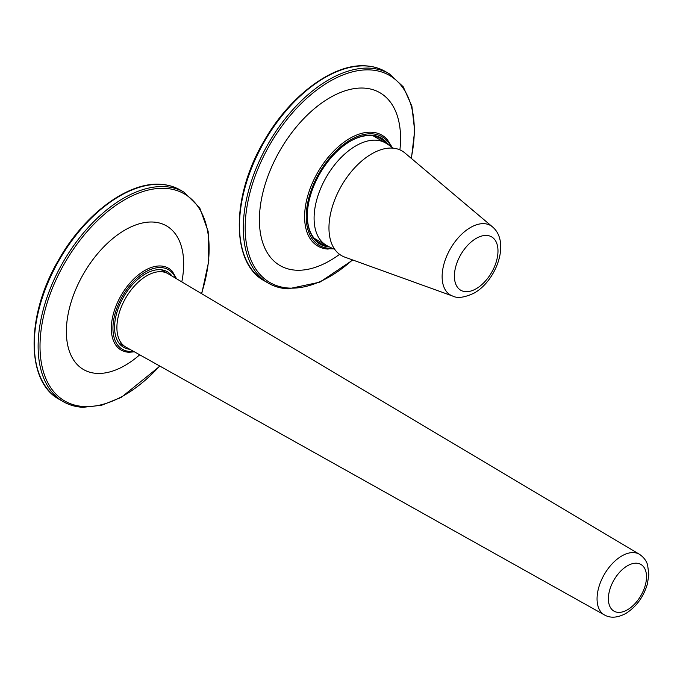 <?xml version="1.0" encoding="UTF-8"?>
<svg xmlns="http://www.w3.org/2000/svg" width="683" height="683" viewBox="0 0 683 683"><rect width="100%" height="100%" fill="white"/><g stroke="black" fill="none" stroke-linecap="round" stroke-linejoin="round"><path stroke-width="1.02" d="M452.607 296.029L344.753 257.107A60.445 34.901 -60 0 1 331.426 209.98A60.445 34.901 -60 0 1 371.706 153.88A60.445 34.901 -60 0 1 404.882 152.958L492.52 226.901A40.126 23.171 -60 0 0 470.502 227.507A40.126 23.171 120 0 0 443.762 264.748A40.126 23.171 120 0 0 452.607 296.029C457.465 298.565 464.671 297.557 474.241 293.033C496.319 280.662 510.611 242.098 492.52 226.901M129.821 349.278A43.661 25.203 -60 0 1 123.623 347.323A43.661 25.203 -60 0 1 118.355 308.067A43.661 25.203 -60 0 1 167.275 271.706A43.661 25.203 -60 0 1 172.073 276.094M329.343 246.913A61.257 35.362 -60 0 1 312.609 236.984A61.257 35.362 -60 0 1 307.307 216.067A61.257 35.362 -60 0 1 350.618 141.048A61.257 35.362 -60 0 1 388.345 144.711M307.307 215.734A60.445 34.901 120 0 0 312.541 236.053A60.445 34.901 120 0 0 319.823 243.08A60.445 34.901 120 0 0 326.841 245.581M385.946 143.208A60.445 34.901 120 0 0 380.277 138.384A60.445 34.901 120 0 0 350.336 141.21M146.819 275.753A42.312 24.434 -60 0 1 161.162 271.706A42.312 24.434 -60 0 1 167.975 273.661A42.312 24.434 -60 0 1 168.138 273.755L639.45 554.297C646.05 558.796 647.253 563.927 647.604 564.935L648.85 574.642L647.39 583.999C643.497 597.019 636.291 606.846 625.782 613.496C617.534 617.859 610.423 618.346 604.438 614.939L125.826 347.041A42.312 24.434 120 0 1 125.663 346.955A42.312 24.434 120 0 1 132.476 288.269A42.312 24.434 120 0 1 146.819 275.753M393.058 148.151A59.105 59.105 0 0 0 385.434 142.909L385.434 142.909A59.105 34.124 120 0 0 335.848 163.314A59.105 34.124 120 0 0 326.329 245.282L326.329 245.282A59.105 59.105 0 0 0 334.679 249.269M476.188 288.73A30.82 17.792 -60 0 1 454.4 276.145A30.82 17.792 -60 0 1 476.188 238.393A30.82 17.792 -60 0 1 497.984 250.977A30.82 17.792 -60 0 1 476.188 288.73M59.353 399.41A120.9 69.803 -60 0 1 51.37 275.053A120.9 69.803 -60 0 1 160.787 184.419A120.9 69.803 -60 0 1 180.252 190.011C174.327 186.604 167.711 184.7 160.403 184.299C127.73 181.84 84.282 214.377 58.627 259.933C25.877 315.145 25.723 381.703 59.353 399.41L63.169 401.613A120.9 69.803 -60 0 1 55.186 277.255A120.9 69.803 -60 0 1 164.603 186.621A120.9 69.803 -60 0 1 184.069 192.213L180.252 190.011M82.634 407.205A120.9 69.803 -60 0 1 63.169 401.613C69.103 405.019 75.711 406.923 83.019 407.316L101.596 405.258L121.292 397.361L159.916 366.131M201.485 293.605A119.576 69.043 120 0 0 165.107 188.371A119.576 69.043 120 0 0 50.363 293.494A119.576 69.043 120 0 0 84.035 406.547A119.576 69.043 120 0 0 159.685 366.003M139.708 354.81A82.95 47.895 -60 0 1 96.901 373.396A82.95 47.895 -60 0 1 73.551 294.971A82.95 47.895 -60 0 1 153.146 222.052A82.95 47.895 -60 0 1 181.806 281.891M128.72 352.232A47.272 27.294 -60 0 1 126.005 351.89A47.272 27.294 -60 0 1 116.212 305.489A47.272 27.294 -60 0 1 160.77 265.986A47.272 27.294 -60 0 1 172.423 271.493L171.911 270.81M133.475 351.327A45.974 26.543 -60 0 1 129.864 351.455A45.974 26.543 -60 0 1 116.921 307.99A45.974 26.543 -60 0 1 161.034 267.574A45.974 26.543 -60 0 1 175.668 278.237M264.526 280.952A120.9 69.803 -60 0 1 256.543 156.603A120.9 69.803 -60 0 1 365.96 65.961A120.9 69.803 -60 0 1 385.425 71.553C379.492 68.146 372.875 66.242 365.576 65.85C332.903 63.391 289.455 95.927 263.8 141.475C231.042 196.687 230.897 263.245 264.526 280.952L268.342 283.155A120.9 69.803 -60 0 1 260.36 158.806A120.9 69.803 -60 0 1 369.776 68.163A120.9 69.803 -60 0 1 389.242 73.755L385.425 71.553M287.808 288.747A120.9 69.803 -60 0 1 268.342 283.155C274.267 286.57 280.884 288.465 288.192 288.866L319.9 282.139L352.804 260.01M411.175 158.268A119.576 69.043 120 0 0 370.28 69.922A119.576 69.043 120 0 0 255.536 175.036A119.576 69.043 120 0 0 289.199 288.089A119.576 69.043 120 0 0 352.496 259.899M339.588 254.341A99.812 57.628 -60 0 1 296.149 270.203A99.812 57.628 -60 0 1 268.043 175.838A99.812 57.628 -60 0 1 363.817 88.09A99.812 57.628 -60 0 1 399.905 149.867M328.19 249.09A64.057 36.984 -60 0 1 324.288 248.578A64.057 36.984 -60 0 1 311.303 185.571A64.057 36.984 -60 0 1 371.629 132.212A64.057 36.984 -60 0 1 387.261 139.494L392.255 147.511M332.331 248.313A62.759 36.233 -60 0 1 329.343 248.313A62.759 36.233 -60 0 1 311.679 188.978A62.759 36.233 -60 0 1 371.894 133.808A62.759 36.233 -60 0 1 391.052 146.597M604.438 614.939A35.012 20.217 120 0 1 609.945 566.309A35.012 20.217 120 0 1 621.812 555.953A35.012 20.217 -60 0 1 633.679 552.598A35.012 20.217 -60 0 1 639.45 554.297M627.446 565.789A26.953 15.564 -60 0 1 636.59 563.21A26.953 15.564 -60 0 1 645.913 582.582A26.953 15.564 -60 0 1 627.446 609.799A26.953 15.564 -60 0 1 608.98 603.9A26.953 15.564 -60 0 1 618.311 573.754A26.953 15.564 -60 0 1 627.446 565.789M314.163 238.265L326.329 245.282M373.268 135.891L385.434 142.909M201.716 293.741L208.819 260.906L208.144 231.349L199.667 207.709L184.069 192.213M125.194 351.779L128.848 352.249L134.406 351.847M176.581 278.784L172.423 271.493M411.422 158.473L414.666 130.718L411.892 106.266L403.243 86.809L389.242 73.755M324.527 248.595L333.722 248.894M167.975 273.661L161.231 269.768M118.919 343.062L125.663 346.955"/></g></svg>
